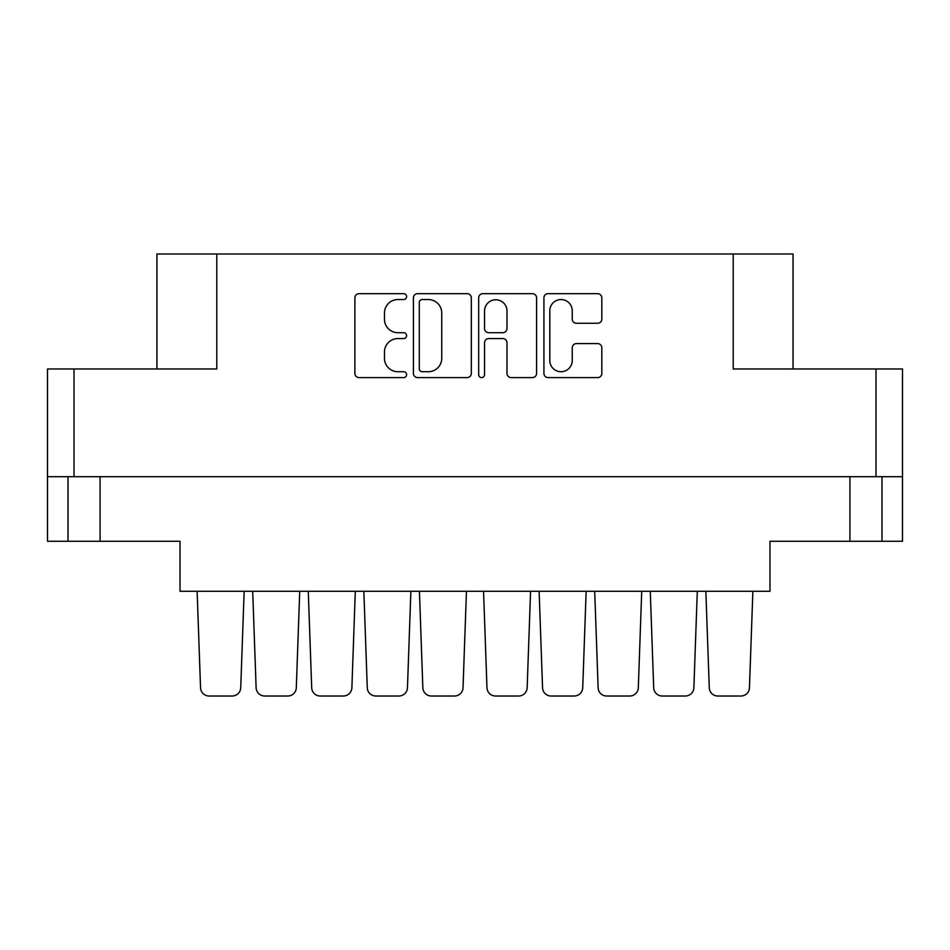 <?xml version="1.0" encoding="UTF-8"?>
<svg xmlns="http://www.w3.org/2000/svg" width="950" height="950" viewBox="0 0 950 950"><rect width="100%" height="100%" fill="white"/><g stroke="black" fill="none" stroke-linecap="round" stroke-linejoin="round"><path stroke-width="1.43" d="M549.801 360.501A11.222 11.222 0 0 0 561.023 371.723A11.222 11.222 0 0 0 572.244 360.501L572.244 347.807A4.192 4.192 0 0 1 576.448 343.603L597.633 343.603A4.192 4.192 0 0 1 601.825 347.807L601.825 373.397A4.192 4.192 0 0 1 597.633 377.601L548.114 377.601A4.192 4.192 0 0 1 543.923 373.397L543.923 297.873A4.192 4.192 0 0 1 548.114 293.669L597.633 293.669A4.192 4.192 0 0 1 601.825 297.873L601.825 319.058A4.192 4.192 0 0 1 597.633 323.261L576.448 323.261A4.192 4.192 0 0 1 572.244 319.058L572.244 310.769A11.222 11.222 0 0 0 561.023 299.547A11.222 11.222 0 0 0 549.801 310.769L549.801 360.501M481.614 377.601A2.933 2.933 0 0 0 484.548 374.656L484.548 342.772A4.192 4.192 0 0 1 488.739 338.568L502.799 338.568A4.192 4.192 0 0 1 506.991 342.772L506.991 373.397A4.192 4.192 0 0 0 511.195 377.601L532.38 377.601A4.192 4.192 0 0 0 536.584 373.397L536.584 297.873A4.192 4.192 0 0 0 532.38 293.669L482.873 293.669A4.192 4.192 0 0 0 478.669 297.873L478.669 374.656A2.933 2.933 0 0 0 481.614 377.601M881.98 476.71L881.98 541.263L902.5 541.263L902.5 368.98L902.5 476.71L47.5 476.71L47.5 368.98L47.5 541.263L68.02 541.263L68.02 476.71M471.331 373.397L471.331 297.873A4.192 4.192 0 0 0 467.127 293.669L417.62 293.669A4.192 4.192 0 0 0 413.416 297.873L413.416 373.397A4.192 4.192 0 0 0 417.62 377.601L467.127 377.601A4.192 4.192 0 0 0 471.331 373.397M397.896 299.547L403.667 299.547A2.933 2.933 0 0 0 406.6 296.614A2.933 2.933 0 0 0 403.667 293.669L359.076 293.669A4.192 4.192 0 0 0 354.884 297.873L354.884 373.397A4.192 4.192 0 0 0 359.076 377.601L403.667 377.601A2.933 2.933 0 0 0 406.6 374.656A2.933 2.933 0 0 0 403.667 371.723L397.896 371.723A13.431 13.431 0 0 1 384.465 358.293L384.465 351.999A13.431 13.431 0 0 1 397.896 338.568L403.667 338.568A2.933 2.933 0 0 0 406.6 335.635A2.933 2.933 0 0 0 403.667 332.702L397.896 332.702A13.431 13.431 0 0 1 384.465 319.271L384.465 312.978A13.431 13.431 0 0 1 397.896 299.547M875.995 476.71L875.995 368.98L733.21 368.98L733.21 253.982L216.79 253.982L216.79 368.98L74.005 368.98L74.005 476.71M156.94 368.98L156.94 253.982L216.79 253.982M733.21 253.982L793.06 253.982L793.06 368.98M100.082 476.71L100.082 541.263L180.025 541.263L180.025 591.28L769.975 591.28L769.975 541.263L849.918 541.263L849.918 476.71M422.228 299.547A2.933 2.933 0 0 0 419.294 302.48L419.294 368.79A2.933 2.933 0 0 0 422.228 371.723L428.319 371.723A13.431 13.431 0 0 0 441.75 358.293L441.75 312.978A13.431 13.431 0 0 0 428.319 299.547L422.228 299.547M506.991 310.983A11.222 11.222 0 0 0 495.769 299.761A11.222 11.222 0 0 0 484.548 310.983L484.548 328.498A4.192 4.192 0 0 0 488.739 332.702L502.799 332.702A4.192 4.192 0 0 0 506.991 328.498L506.991 310.983M100.082 541.263L68.02 541.263M881.98 541.263L849.918 541.263M875.995 368.98L902.5 368.98M47.5 368.98L74.005 368.98M749.455 687.776L752.875 591.28L749.455 687.776A8.55 8.55 0 0 1 740.905 696.018L717.82 696.018A8.55 8.55 0 0 1 709.27 687.776L705.85 591.28M299.725 591.28L296.305 687.776A8.55 8.55 0 0 1 287.755 696.018L264.67 696.018A8.55 8.55 0 0 1 256.12 687.776L252.7 591.28M351.88 687.776L355.3 591.28L351.88 687.776A8.55 8.55 0 0 1 343.33 696.018L320.245 696.018A8.55 8.55 0 0 1 311.695 687.776L308.275 591.28M240.73 687.776L244.15 591.28L240.73 687.776A8.55 8.55 0 0 1 232.18 696.018L209.095 696.018A8.55 8.55 0 0 1 200.545 687.776L197.125 591.28M407.455 687.776L410.875 591.28L407.455 687.776A8.55 8.55 0 0 1 398.905 696.018L375.82 696.018A8.55 8.55 0 0 1 367.27 687.776L363.85 591.28M287.755 696.018L264.67 696.018L287.755 696.018M398.905 696.018L375.82 696.018M463.03 687.776L466.45 591.28L463.03 687.776A8.55 8.55 0 0 1 454.48 696.018L431.395 696.018A8.55 8.55 0 0 1 422.845 687.776L419.425 591.28M343.33 696.018L320.245 696.018M454.48 696.018L431.395 696.018M232.18 696.018L209.095 696.018M697.3 591.28L693.88 687.776A8.55 8.55 0 0 1 685.33 696.018L662.245 696.018A8.55 8.55 0 0 1 653.695 687.776L650.275 591.28M582.73 687.776L586.15 591.28L582.73 687.776A8.55 8.55 0 0 1 574.18 696.018L551.095 696.018A8.55 8.55 0 0 1 542.545 687.776L539.125 591.28M685.33 696.018L662.245 696.018L685.33 696.018M574.18 696.018L551.095 696.018M638.305 687.776L641.725 591.28L638.305 687.776A8.55 8.55 0 0 1 629.755 696.018L606.67 696.018A8.55 8.55 0 0 1 598.12 687.776L594.7 591.28M629.755 696.018L606.67 696.018M740.905 696.018L717.82 696.018M527.155 687.776L530.575 591.28L527.155 687.776A8.55 8.55 0 0 1 518.605 696.018L495.52 696.018A8.55 8.55 0 0 1 486.97 687.776L483.55 591.28M518.605 696.018L495.52 696.018"/></g></svg>
